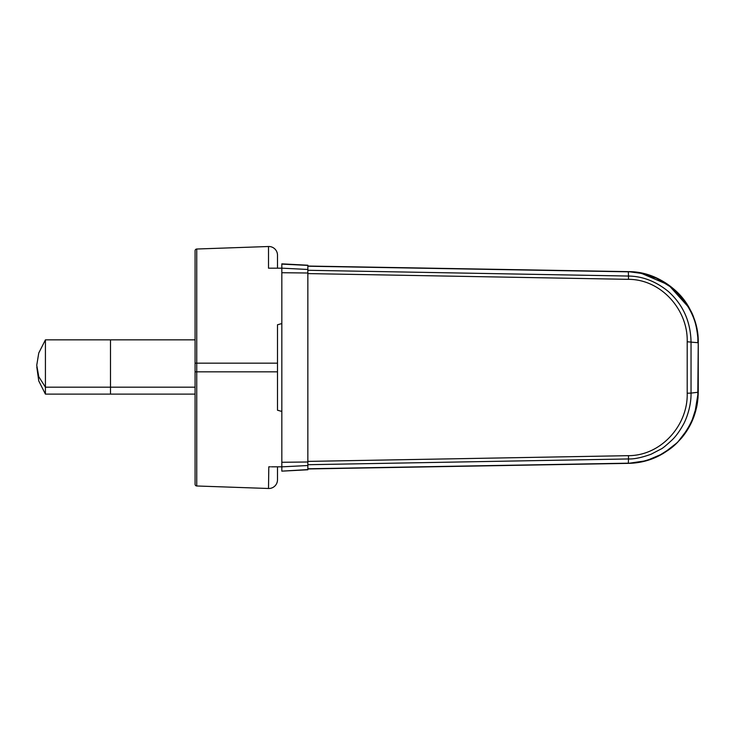 <?xml version="1.0" encoding="UTF-8"?>
<svg xmlns="http://www.w3.org/2000/svg" width="735" height="735" viewBox="0 0 735 735"><rect width="100%" height="100%" fill="white"/><g stroke="black" fill="none" stroke-linecap="round" stroke-linejoin="round"><path stroke-width="1.1" d="M281.827 471.144L307.855 469.775L307.855 265.225L281.827 263.856L281.827 471.144L307.855 469.591L287.036 470.869M307.855 265.409L281.827 264.104M307.855 272.143L307.855 271.169M307.855 270.388L307.855 268.734M307.855 367.5L307.855 461.396L628.471 455.663L628.48 458.952C634.075 459.2 641.609 457.629 651.091 454.23L660.93 449.085C662.345 448.598 666.176 445.447 672.424 439.649C676.126 436.02 679.801 430.903 683.458 424.297C685.81 420.154 691.313 406.924 691.038 393.096L697.818 392.288C698.167 408.421 692.352 423.976 680.353 438.97C667.555 455.893 640.442 463.822 628.361 463.179L307.855 468.774M307.855 462.857L307.855 464.005M683.054 298.823L689.007 307.699C687.519 307.414 696.247 312.779 698.25 342.767C699.187 305.135 665.827 271.334 628.351 271.638L307.855 266.226L628.361 271.821C663.356 270.673 699.408 304.804 697.818 342.712L687.207 341.766C688.061 309.61 660.976 279.291 628.471 279.337L628.48 276.048C642.647 276.241 655.951 281.395 668.372 291.501C683.017 304.648 690.569 321.452 691.038 341.904L691.038 393.096L687.207 393.243C688.07 425.354 661.004 455.709 628.471 455.663M307.855 270.287L628.48 276.048L628.351 271.638L307.855 266.226M307.855 273.585L628.471 279.337M307.855 468.958L628.351 463.362C648.977 462.967 666.728 454.506 681.593 437.977C692.361 425.041 697.91 409.799 698.25 392.233L698.25 342.767L697.304 331.191M628.37 463.362L646.35 460.726L663.181 453.55L677.541 442.406L688.64 427.935L677.56 442.387L663.181 453.55L646.414 460.698L628.351 463.362L628.48 458.952L307.855 464.713M690.845 311.162L694.134 318.916M694.566 320.166L695.65 323.703M696.569 327.378L696.909 329.004M694.061 318.724L689.026 307.735M689.007 307.699L668.538 284.932L640.277 272.86M671.496 287.495L656.465 278.207L639.615 272.924M659.433 455.351L669.943 448.727M680.031 439.337L685.737 431.95M697.193 404.461L696.477 408.017M689.007 427.292L691.102 423.305L697.193 404.452L691.111 423.296L689.007 427.292M695.852 324.438L697.294 331.163L698.25 342.767L697.818 392.288L698.25 342.767C697.212 319.459 688.805 301.35 673.039 288.442C664.725 281.45 655.289 276.581 644.742 273.852L628.471 271.638M195.078 451.308L195.078 371.837L195.078 484.255L195.078 394.116L45.423 394.116L45.423 387.18L38.762 376.678L36.75 365.24L38.762 353.011L45.423 339.846L110.489 339.846L110.489 394.116L110.489 339.846L195.078 339.846M195.078 387.18L45.423 387.18L45.423 339.846M36.796 366.976L38.762 380.95L45.423 394.116M277.49 479.817A8.673 8.673 0 0 1 268.514 488.49A8.673 8.673 0 0 0 277.49 479.817L277.49 466.808L281.827 466.808L271.445 466.808M268.835 466.808L270.434 466.808M268.817 488.499A8.673 8.673 0 0 1 268.514 488.49L268.799 466.808L268.514 488.49L196.75 485.982A1.736 1.736 0 0 1 195.078 484.255A1.736 1.736 0 0 0 196.75 485.982A1.736 1.736 0 0 1 195.078 484.255A1.736 1.736 0 0 0 196.75 485.982L196.75 371.837L277.49 371.837L277.49 410.222L281.827 411.435M195.078 250.745A1.736 1.736 0 0 1 196.75 249.018L268.514 246.51L196.75 249.018A1.736 1.736 0 0 0 195.078 250.745L195.078 371.837L196.75 371.837L196.75 363.163L195.078 363.163M268.817 246.501A8.673 8.673 0 0 1 277.49 255.183L277.49 268.192L277.49 255.183A8.673 8.673 0 0 0 268.514 246.51L268.514 268.192L273.154 268.192L268.835 268.192M269.874 268.192L270.434 268.192M268.799 268.192L281.827 268.192M277.49 371.837L277.49 324.778L281.827 323.565M281.827 268.156L307.855 269.469M281.827 263.856L307.855 265.225L281.827 263.856M307.855 465.531L281.827 466.844M281.827 462.278L307.855 461.993M307.855 273.007L281.827 272.722M687.207 393.225L687.207 341.757M196.75 249.018L196.75 363.163L277.49 363.163M307.855 266.042L628.351 271.638M628.811 271.647L635.839 272.171M637.291 272.363L643.3 273.493M645.247 273.98L650.282 275.506M656.024 277.775L663.282 281.514M667.371 284.114L672.286 287.817M676.981 292.043L681.4 296.802M689.154 307.965L689.513 308.608M689.678 308.902L691.378 312.256M691.681 312.908L692.71 315.232M695.687 323.85L695.953 324.842M695.953 324.852L696.559 327.341M697.818 334.93L698.112 338.385M697.056 405.196L693.739 417.149M694.051 318.687L693.62 317.52M693.123 316.261L692.692 315.196M691.81 313.193L691.295 312.09M698.25 392.233L694.547 414.889L690.762 424.003L687.85 428.615L689.173 427.007M689.65 426.125L690.707 424.104M690.771 423.985L695.622 411.37M697.359 403.451L698.066 397.396"/></g></svg>
